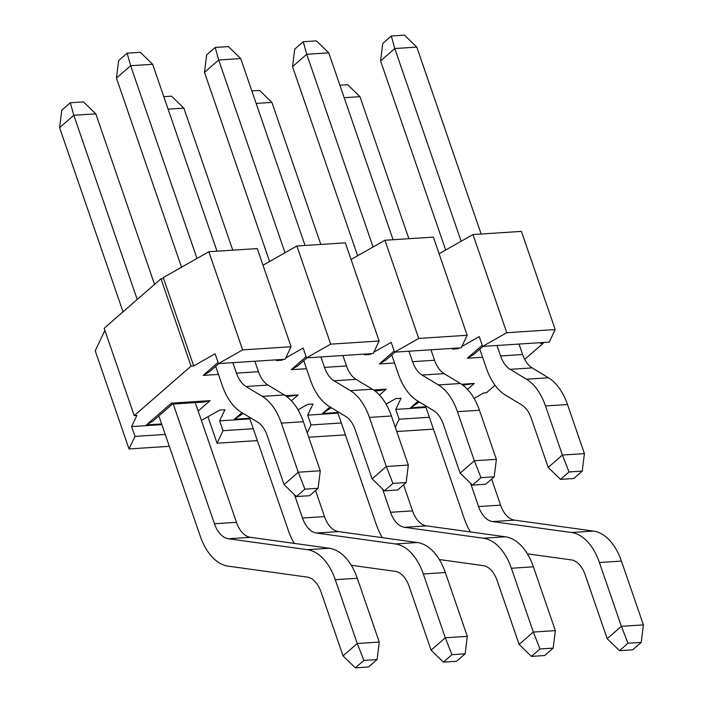<?xml version="1.0" encoding="UTF-8"?>
<svg xmlns="http://www.w3.org/2000/svg" width="703" height="703" viewBox="0 0 703 703"><rect width="100%" height="100%" fill="white"/><g stroke="black" fill="none" stroke-linecap="round" stroke-linejoin="round"><path stroke-width="1.05" d="M363.882 660.425L355.358 667.85L368.565 666.989L377.089 659.563L363.882 660.425L357.247 643.509L335.278 579.703L357.291 578.27L379.26 642.076L357.247 643.509L343.046 655.89L321.078 592.084A27.522 16.459 -93.7 0 0 307.106 577.075L228.194 566.152A55.045 32.927 86.3 0 1 200.25 536.134L158.86 415.921M335.278 579.703A55.045 32.927 -93.7 0 0 307.334 549.684L228.422 538.762A27.522 16.459 86.3 0 1 214.45 523.753L173.228 404.023M357.291 578.27A55.045 32.927 -93.7 0 0 329.347 548.252L250.435 537.329A27.522 16.459 86.3 0 1 236.463 522.32L195.241 402.591M154.528 284.364L95.819 113.851L83.508 101.891L70.3 102.743L73.806 115.283L95.819 113.851M137.226 299.46L73.806 115.283L59.606 127.665L61.776 110.178L70.3 102.743M379.26 642.076L377.089 659.563M343.046 655.89L355.358 667.85M123.025 311.842L59.606 127.665M172.446 404.076L153.017 421.018L146.4 424.937L171.391 403.153L172.384 404.084L203.808 402.037L210.135 400.631L198.158 411.07M304.9 489.139L296.385 496.564L309.584 495.703L318.108 488.277L304.9 489.139L298.265 472.223L281.358 423.136L303.371 421.703L320.278 470.79L298.265 472.223L284.065 484.604L267.158 435.517A27.522 16.459 -93.7 0 0 257.641 422.143L241.305 412.266A55.045 32.927 86.3 0 1 222.253 385.499L215.68 366.386M281.358 423.136A55.045 32.927 -93.7 0 0 262.316 396.387L245.988 386.501A27.522 16.459 86.3 0 1 236.463 373.126L232.86 362.669M303.371 421.703A55.045 32.927 -93.7 0 0 284.328 394.954L267.992 385.068A27.522 16.459 86.3 0 1 258.476 371.694L254.873 361.237M216.99 251.191L152.656 64.289L140.345 52.33L127.138 53.191L130.653 65.722L152.656 64.289M196.989 258.449L130.653 65.722L116.443 78.103L118.622 60.616L127.138 53.191M320.278 470.79L318.108 488.277M284.065 484.604L296.385 496.564M181.541 267.228L116.443 78.103M294.311 543.401A55.045 32.927 86.3 0 1 288.3 530.405L249.275 417.09M451.924 654.695L443.408 662.121L456.607 661.268L465.131 653.834L451.924 654.695L445.298 637.779L423.32 573.973L445.333 572.541L467.302 636.347L445.298 637.779L431.088 650.161L409.12 586.355A27.522 16.459 -93.7 0 0 395.148 571.346L351.272 565.274M423.32 573.973A55.045 32.927 -93.7 0 0 395.376 543.955L316.473 533.032A27.522 16.459 86.3 0 1 302.501 518.023L294.469 494.71M445.333 572.541A55.045 32.927 -93.7 0 0 417.389 542.523L338.486 531.6A27.522 16.459 86.3 0 1 324.514 516.591L315.533 490.518M232.772 250.163L183.861 108.121L171.55 96.162L163.808 96.663M168.096 109.15L183.861 108.121M467.302 636.347L465.131 653.834M431.088 650.161L443.408 662.121M243.212 413.417L234.442 419.216L241.964 412.661M286.815 396.641L298.177 394.901L291.411 400.798M406.149 482.548L392.951 483.409L384.427 490.843L397.634 489.982L406.149 482.548L408.329 465.061L391.413 415.974A55.045 32.927 -93.7 0 0 372.37 389.225L356.043 379.348A27.522 16.459 86.3 0 1 346.517 365.964L342.915 355.507M305.04 245.461L240.707 58.569L228.396 46.6L215.188 47.461L218.695 60.001L240.707 58.569M408.329 465.061L386.316 466.493L369.409 417.406A55.045 32.927 -93.7 0 0 350.358 390.657L334.03 380.78A27.522 16.459 86.3 0 1 324.505 367.397L320.902 356.939M285.031 252.729L218.695 60.001L204.494 72.374L206.664 54.887L215.188 47.461M392.951 483.409L386.316 466.493L372.115 478.884L355.208 429.788A27.522 16.459 -93.7 0 0 345.683 416.422L329.356 406.536A55.045 32.927 86.3 0 1 310.304 379.778L303.722 360.657M372.115 478.884L384.427 490.843M269.592 261.498L204.494 72.374M306.49 368.697L291.253 369.69L297.87 365.762L306.947 357.845M382.362 537.672A55.045 32.927 86.3 0 1 376.342 524.675L337.326 411.36M539.974 648.966L531.45 656.4L544.658 655.539L553.173 648.104L539.974 648.966L533.34 632.05L511.371 568.252L533.384 566.82L555.352 630.626L533.34 632.05L519.139 644.431L497.17 580.634A27.522 16.459 -93.7 0 0 483.198 565.625L439.322 559.544M511.371 568.252A55.045 32.927 -93.7 0 0 483.427 538.226L404.515 527.303A27.522 16.459 86.3 0 1 390.543 512.294L382.52 488.98M533.384 566.82A55.045 32.927 -93.7 0 0 505.439 536.802L426.528 525.879A27.522 16.459 86.3 0 1 412.556 510.87L403.575 484.798M320.814 244.442L271.912 102.401L259.592 90.432L251.85 90.942M256.147 103.42L271.912 102.401M555.352 630.626L553.173 648.104M519.139 644.431L531.45 656.4M331.254 407.687L322.484 413.487L330.006 406.932M374.857 390.912L379.901 390.587L386.219 389.172L379.462 395.068M494.2 476.819L480.993 477.68L472.469 485.114L485.676 484.253L494.2 476.819L496.371 459.34L479.464 410.244A55.045 32.927 -93.7 0 0 460.421 383.504L444.085 373.618A27.522 16.459 86.3 0 1 434.559 360.235L430.965 349.778M393.082 239.741L328.749 52.839L316.438 40.879L303.23 41.732L306.736 54.272L328.749 52.839M496.371 459.34L474.358 460.764L457.451 411.677A55.045 32.927 -93.7 0 0 438.408 384.936L422.072 375.05A27.522 16.459 86.3 0 1 412.547 361.667L408.953 351.21M373.082 246.999L306.736 54.272L292.536 66.653L294.706 49.166L303.23 41.732M480.993 477.68L474.358 460.764L460.157 473.154L443.25 424.067A27.522 16.459 -93.7 0 0 433.725 410.693L417.397 400.807A55.045 32.927 86.3 0 1 398.346 374.049L391.764 354.927M460.157 473.154L472.469 485.114M357.634 255.769L292.536 66.653M394.532 362.968L379.295 363.961L385.912 360.033L394.989 352.124M470.404 531.951A55.045 32.927 86.3 0 1 464.384 518.955L425.368 405.631M628.016 643.245L619.492 650.67L632.7 649.809L641.224 642.384L628.016 643.245L621.382 626.329L599.413 562.523L621.426 561.091L643.394 624.897L621.382 626.329L607.181 638.711L585.212 574.905A27.522 16.459 -93.7 0 0 571.24 559.896L527.364 553.823M599.413 562.523A55.045 32.927 -93.7 0 0 571.469 532.505L492.566 521.582A27.522 16.459 86.3 0 1 478.594 506.573L470.562 483.26M621.426 561.091A55.045 32.927 -93.7 0 0 593.481 531.073L514.57 520.15A27.522 16.459 86.3 0 1 500.598 505.141L491.625 479.068M408.865 238.712L359.954 96.671L347.642 84.712L339.892 85.212M344.189 97.699L359.954 96.671M643.394 624.897L641.224 642.384M607.181 638.711L619.492 650.67M419.304 401.958L410.534 407.758L418.057 401.202M462.899 385.182L474.27 383.451L467.504 389.348M461.124 241.27L394.787 48.542L416.8 47.11L404.489 35.15L391.281 36.011L394.787 48.542L380.578 60.924L382.757 43.437L391.281 36.011M445.684 250.048L380.578 60.924M481.133 234.011L416.8 47.11M582.242 471.098L569.035 471.959L560.519 479.384L573.727 478.523L582.242 471.098L584.413 453.611L562.4 455.043L548.199 467.425L531.292 418.338A27.522 16.459 -93.7 0 0 521.775 404.963L505.439 395.086A55.045 32.927 86.3 0 1 486.397 368.319L479.815 349.206M584.413 453.611L567.506 404.524A55.045 32.927 -93.7 0 0 548.463 377.775L532.136 367.889A27.522 16.459 86.3 0 1 522.61 354.514L519.007 344.057M569.035 471.959L562.4 455.043L545.493 405.956A55.045 32.927 -93.7 0 0 526.45 379.207L510.123 369.321A27.522 16.459 86.3 0 1 500.598 355.946L496.995 345.489M548.199 467.425L560.519 479.384M165.24 434.436L134.985 436.405L131.602 426.589L136.883 415.473L134.238 415.649L191.049 366.122L193.694 365.947L215.109 353.785L218.484 363.6L242.64 349.883L291.077 346.737L285.119 359.268L218.484 363.6M169.326 446.317L129.027 448.945L134.985 436.405M161.857 424.621L131.602 426.589M129.027 448.945L95.221 350.779L104.896 330.428M191.049 366.122L160.969 278.757L163.606 278.581L163.272 277.606L208.835 251.727L242.64 349.883M291.077 346.737L257.272 248.572L208.835 251.727M163.606 278.581L193.694 365.947M276.815 359.804L276.455 360.569L281.736 360.217L283.195 359.391M249.899 418.9L219.644 420.869L224.925 409.752L219.644 410.095L201.392 420.464M457.583 348.047L457.829 348.767L452.547 349.11L452.908 348.354M369.532 353.776L369.778 354.497L371.246 353.662M373.785 352.221L391.202 342.335L394.576 352.15L418.724 338.433L467.161 335.278L461.203 347.809L394.576 352.15M369.778 354.497L364.497 354.839L364.857 354.084M285.743 357.941L303.151 348.055L306.534 357.871L330.682 344.154L379.119 341.008L373.161 353.539L306.534 357.871M337.95 413.171L307.694 415.139L312.976 404.023L307.694 404.366L298.037 409.849M425.992 407.441L395.736 409.41L401.018 398.293L395.736 398.645L386.079 404.128M495.035 385.235L486.423 392.74L483.778 392.915L474.121 398.399M540.95 342.625L540.589 343.389L543.234 343.213L524.693 359.374M457.829 348.767L459.287 347.941M461.836 346.491L479.244 336.605L482.627 346.421L506.775 332.704L555.212 329.558L549.254 342.089L482.627 346.421M482.583 357.238L467.337 358.231L473.954 354.303L483.031 346.394M439.103 253.783L472.978 234.547L506.775 332.704M555.212 329.558L521.406 231.392L472.978 234.547M433.461 429.138L396.773 431.528M429.375 417.257L399.119 419.225L395.736 409.41M395.306 427.257L399.119 419.225M351.052 259.504L384.928 240.268L418.724 338.433M467.161 335.278L433.364 237.122L384.928 240.268M307.255 432.978L311.069 424.955L307.694 415.139M341.324 422.986L311.069 424.955M345.419 434.867L308.731 437.248M263.01 265.233L296.886 245.997L330.682 344.154M379.119 341.008L345.322 242.843L296.886 245.997M281.49 359.505L281.736 360.217M257.368 440.596L217.069 443.215L207.947 416.738M217.069 443.215L223.027 430.684L219.644 420.869M253.282 428.716L223.027 430.684M543.234 343.213L542.98 342.493M218.44 374.418L203.202 375.411L209.819 371.483L218.897 363.574M134.238 415.649L104.158 328.283L160.969 278.757M214.45 523.753L236.463 522.32M228.422 538.762L250.435 537.329M307.334 549.684L329.347 548.252M171.391 403.153L210.135 400.631M236.463 373.126L258.476 371.694M245.988 386.501L267.992 385.068M262.316 396.387L284.328 394.954M302.501 518.023L324.514 516.591M316.473 533.032L338.486 531.6M395.376 543.955L417.389 542.523M285.532 395.727L298.177 394.901M324.505 367.397L346.517 365.964M334.03 380.78L356.043 379.348M350.358 390.657L372.37 389.225M369.409 417.406L391.413 415.974M390.543 512.294L412.556 510.87M404.515 527.303L426.528 525.879M483.427 538.226L505.439 536.802M373.574 389.998L386.219 389.172M412.547 361.667L434.559 360.235M422.072 375.05L444.085 373.618M438.408 384.936L460.421 383.504M457.451 411.677L479.464 410.244M478.594 506.573L500.598 505.141M492.566 521.582L514.57 520.15M571.469 532.505L593.481 531.073M461.625 384.269L474.27 383.451M500.598 355.946L522.61 354.514M510.123 369.321L532.136 367.889M526.45 379.207L548.463 377.775M545.493 405.956L567.506 404.524M425.763 406.773L410.534 407.758M379.295 363.961L394.181 350.982M337.712 412.494L322.484 413.487M291.253 369.69L306.13 356.711M249.67 418.223L234.442 419.216M161.628 423.953L146.4 424.937M203.202 375.411L218.088 362.44M467.337 358.231L482.223 345.261"/></g></svg>
